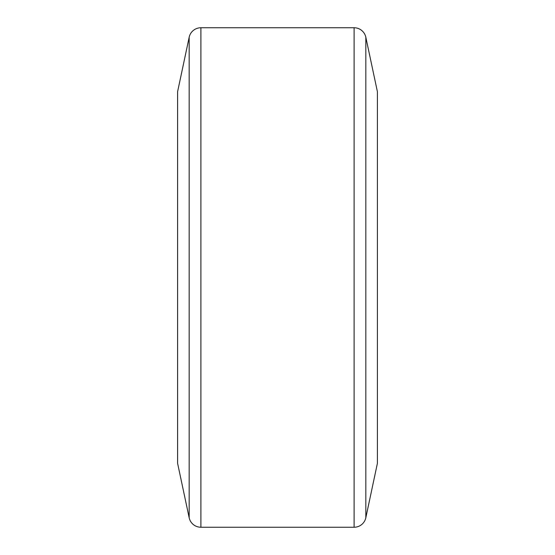 <?xml version="1.0" encoding="UTF-8"?>
<svg xmlns="http://www.w3.org/2000/svg" width="555" height="555" viewBox="0 0 555 555"><rect width="100%" height="100%" fill="white"/><g stroke="black" fill="none" stroke-linecap="round" stroke-linejoin="round"><path stroke-width="0.83" d="M189.172 37.247A11.988 11.988 0 0 1 200.896 27.75L200.896 527.25A11.988 11.988 0 0 1 189.172 517.753L177.6 463.314L177.6 91.686L189.172 37.247L189.172 517.753M365.828 517.753A11.988 11.988 0 0 1 354.104 527.25L354.104 27.75A11.988 11.988 0 0 1 365.828 37.247L377.4 91.686L377.4 463.314L365.828 517.753L365.828 37.247M200.896 527.25L354.104 527.25M200.896 27.75L354.104 27.75"/></g></svg>
